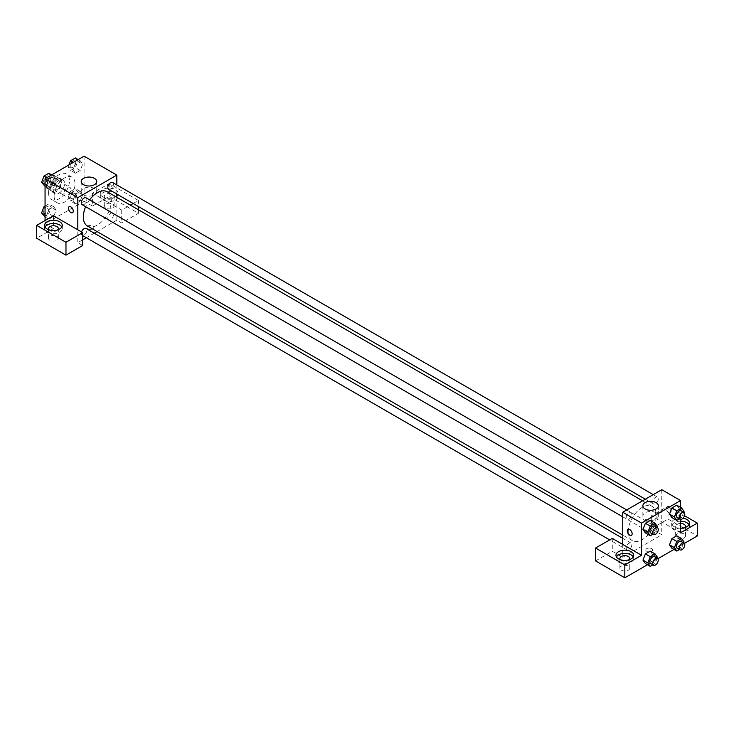 <?xml version="1.0" encoding="UTF-8"?>
<svg xmlns="http://www.w3.org/2000/svg" width="734" height="734" viewBox="0 0 734 734"><rect width="100%" height="100%" fill="white"/><g stroke="black" fill="none" stroke-linecap="round" stroke-linejoin="round"><path stroke-width="0.55" stroke-dasharray="3.67 2.75" d="M63.876 193.602A4.927 2.844 120 0 0 64.895 195.859A4.927 2.844 120 0 0 69.822 193.014A4.927 2.844 120 0 0 69.822 187.326A4.927 2.844 120 0 0 66.023 188.647A4.927 2.844 120 0 0 63.876 193.602M47.15 183.95A4.927 2.844 120 0 0 48.169 186.207A4.927 2.844 120 0 0 53.105 183.362A4.927 2.844 120 0 0 53.105 177.665A4.927 2.844 120 0 0 49.306 178.986A4.927 2.844 120 0 0 47.15 183.95M47.517 178.912L53.756 175.307A7.377 4.257 120 0 1 54.325 175.545A7.377 4.257 120 0 1 54.821 175.912L54.821 183.124A7.377 4.257 120 0 1 53.756 184.959L47.517 188.565A7.377 4.257 120 0 1 46.948 188.326A7.377 4.257 120 0 1 46.453 187.95L46.453 180.748A7.377 4.257 120 0 1 47.517 178.912L53.087 182.133L59.335 178.527L53.756 175.307M53.756 184.959L59.335 188.179L53.087 191.785L47.517 188.565M46.453 187.95L52.031 191.17L52.031 183.959L46.453 180.748M52.031 191.17A7.377 4.257 120 0 0 52.518 191.546A7.377 4.257 120 0 0 53.087 191.785M59.335 188.179A7.377 4.257 120 0 0 60.39 186.344L54.821 183.124M59.335 178.527A7.377 4.257 120 0 1 59.904 178.766A7.377 4.257 120 0 1 60.39 179.133L60.39 186.344M53.087 182.133A7.377 4.257 120 0 0 52.031 183.959M56.215 191.592A7.881 4.551 -60 0 1 52.27 191.978A7.881 4.551 -60 0 1 52.27 182.876A7.881 4.551 -60 0 1 60.151 178.325A7.881 4.551 -60 0 1 61.362 184.647A7.881 4.551 -60 0 1 56.215 191.592M58.995 193.198A7.881 4.551 120 0 0 64.152 186.252A7.881 4.551 120 0 0 62.94 179.94A7.881 4.551 120 0 0 56.867 182.05A7.881 4.551 120 0 0 53.426 189.978A7.881 4.551 120 0 0 55.059 193.593A7.881 4.551 120 0 0 58.995 193.198M60.39 179.133L54.821 175.912M48.545 192.794A14.781 8.533 120 0 0 51.609 199.565A14.781 8.533 120 0 0 66.39 191.033A14.781 8.533 120 0 0 66.39 173.958A14.781 8.533 120 0 0 54.995 177.922A14.781 8.533 120 0 0 48.545 192.794M54.123 196.015A14.781 8.533 120 0 0 57.179 202.786A14.781 8.533 120 0 0 71.969 194.253A14.781 8.533 120 0 0 71.969 177.178A14.781 8.533 120 0 0 60.573 181.142A14.781 8.533 120 0 0 54.123 196.015M48.894 209.529L53.72 206.74L56.133 210.172L53.72 216.392L48.894 219.182L46.481 215.75L48.894 209.529L53.72 206.74L56.142 210.172L53.71 216.392L48.894 219.182L46.471 215.759L48.894 209.529L45.058 207.318M48.839 173.288L51.252 176.72L56.133 179.536L53.72 185.757L48.894 188.546L46.481 185.106L48.894 178.885L53.72 176.096L56.133 179.536L53.71 185.757L48.894 188.546L46.471 185.115L48.894 178.885L53.72 176.096L56.142 179.527M68.134 197.611L70.547 191.391L75.382 188.601L77.795 192.042L75.382 198.263L70.547 201.052L68.134 197.611L73.015 200.428L75.428 194.207L80.254 191.418L82.667 194.859L80.254 201.079L75.428 203.859L73.015 200.428L75.437 203.859L80.254 201.079L82.676 194.859L80.254 191.427L75.428 194.207L73.005 200.428M84.089 156.186L84.089 201.244L45.058 223.778L45.058 220.558M73.363 162.379L75.428 163.563L80.254 160.783L82.667 164.214L80.254 170.435L75.428 173.224L73.015 169.793L75.428 163.563L80.254 160.783L82.676 164.205M75.382 157.966L77.795 161.397L75.382 167.618L70.547 170.407L68.134 166.976L73.015 169.793L75.437 163.572M77.795 161.397L82.667 164.214L80.254 170.435L75.428 173.224L73.005 169.793M109.871 184.353A3.45 1.991 -120 0 0 108.146 184.179A3.45 1.991 -120 0 0 108.146 188.161A3.45 1.991 -120 0 0 111.596 190.152A3.45 1.991 -120 0 0 112.118 187.39A3.45 1.991 -120 0 0 109.871 184.353A3.45 1.991 60 0 1 112.118 187.39A3.45 1.991 60 0 1 111.586 190.152A3.45 1.991 60 0 1 108.137 188.161A3.45 1.991 60 0 1 108.137 184.179A3.45 1.991 60 0 1 109.861 184.353M133.157 203.492L138.442 200.446L109.173 183.546L92.447 193.198L121.716 210.098L130.349 205.107M92.447 193.198L92.447 206.07L84.089 201.244M116.834 184.959L116.834 194.07M116.834 197.308L116.834 220.154L121.716 222.971L138.442 213.319L109.173 196.418L92.447 206.07M116.834 195.776A8.872 5.12 180 0 1 106.861 198.143A8.872 5.12 180 0 1 100.301 193.198A8.872 5.12 180 0 1 102.898 189.583A8.872 5.12 180 0 1 112.568 188.473A8.872 5.12 180 0 1 118.036 193.198A8.872 5.12 180 0 1 117.715 194.574M117.247 194.308A8.872 5.12 0 0 0 102.898 192.794A8.872 5.12 0 0 0 100.301 196.418A8.872 5.12 0 0 0 109.173 201.538A8.872 5.12 0 0 0 118.036 196.418A8.872 5.12 0 0 0 117.587 194.813M112.651 194.409A4.927 2.844 180 0 1 114.1 196.418A4.927 2.844 180 0 1 111.054 199.052A4.927 2.844 180 0 1 105.687 198.428A4.927 2.844 180 0 1 104.246 196.418A4.927 2.844 180 0 1 107.283 193.794A4.927 2.844 180 0 1 112.651 194.409M105.687 208.089A4.927 2.844 180 0 1 104.246 206.07A4.927 2.844 180 0 1 109.173 203.226A4.927 2.844 180 0 1 114.1 206.07A4.927 2.844 180 0 1 111.054 208.704A4.927 2.844 180 0 1 105.687 208.089M109.173 183.546L109.173 196.418M138.442 200.446L138.442 206.538M138.442 209.777L138.442 213.319M121.716 210.098L121.716 222.971M94.447 188.537A7.753 4.477 0 0 0 85.997 187.565A7.753 4.477 0 0 0 81.208 191.702A7.753 4.477 0 0 0 88.961 196.18A7.753 4.477 0 0 0 96.714 191.702A7.753 4.477 0 0 0 94.447 188.537M53.426 215.732L53.426 228.604L45.058 223.778M72.565 212.686L72.574 212.677A3.45 1.991 -120 0 0 72.574 208.695A3.45 1.991 -120 0 0 69.124 206.704L69.124 206.704M45.003 226.999A8.872 5.12 0 0 0 44.554 228.604A8.872 5.12 0 0 0 53.426 233.724A8.872 5.12 0 0 0 62.289 228.604A8.872 5.12 0 0 0 61.84 226.999M57.885 229.815A4.927 2.844 180 0 1 49.94 230.614A4.927 2.844 180 0 1 48.958 229.815M49.94 240.275A4.927 2.844 180 0 1 48.499 238.256A4.927 2.844 180 0 1 53.426 235.412A4.927 2.844 180 0 1 58.353 238.256A4.927 2.844 180 0 1 55.307 240.89A4.927 2.844 180 0 1 49.94 240.275M53.426 228.604L36.7 238.256M82.694 245.505L77.813 242.688L77.813 229.815M92.796 228.806A3.45 1.991 0 0 0 93.805 227.393A3.45 1.991 0 0 0 90.355 225.402A3.45 1.991 0 0 0 86.906 227.393A3.45 1.991 0 0 0 89.034 229.237A3.45 1.991 0 0 0 92.796 228.806A3.45 1.991 180 0 1 89.034 229.237A3.45 1.991 180 0 1 86.906 227.393A3.45 1.991 180 0 1 90.355 225.402A3.45 1.991 180 0 1 93.805 227.393A3.45 1.991 180 0 1 92.796 228.806M116.834 220.154L97.044 231.577M94.246 233.201L86.355 237.752M82.694 239.871L77.813 242.688M107.806 218.163A3.945 2.275 120 0 0 108.623 219.961A3.945 2.275 120 0 0 112.559 217.686A3.945 2.275 120 0 0 112.559 213.135A3.945 2.275 120 0 0 109.522 214.19A3.945 2.275 120 0 0 107.806 218.163M81.538 231.962A3.945 2.275 120 0 0 81.272 233.476A3.945 2.275 120 0 0 82.089 235.284A3.945 2.275 120 0 0 86.025 233.008A3.945 2.275 120 0 0 86.025 228.457M108.623 189.326A3.945 2.275 120 0 0 112.559 187.051A3.945 2.275 120 0 0 112.559 182.5M82.089 204.648A3.945 2.275 120 0 0 86.025 202.364A3.945 2.275 120 0 0 86.025 197.813M87.429 226.026A19.79 11.423 120 0 0 107.219 214.603A19.79 11.423 120 0 0 107.219 191.757M89.603 199.877A19.79 11.423 120 0 0 85.658 206.704M628.258 531.581A19.79 11.423 120 0 0 632.359 540.637A19.79 11.423 120 0 0 652.141 529.214A19.79 11.423 120 0 0 652.141 506.359A19.79 11.423 120 0 0 636.892 511.662A19.79 11.423 120 0 0 628.258 531.581M626.194 517.452A3.945 2.275 -60 0 1 627.919 513.479A3.945 2.275 -60 0 1 630.956 512.424A3.945 2.275 -60 0 1 631.772 514.231A3.945 2.275 -60 0 1 630.047 518.195A3.945 2.275 -60 0 1 627.01 519.25A3.945 2.275 -60 0 1 626.194 517.452M652.728 532.774A3.945 2.275 120 0 0 653.544 534.572A3.945 2.275 120 0 0 657.49 532.297A3.945 2.275 120 0 0 657.49 527.746A3.945 2.275 120 0 0 654.453 528.801A3.945 2.275 120 0 0 652.728 532.774M626.194 548.087A3.945 2.275 120 0 0 627.01 549.894A3.945 2.275 120 0 0 630.956 547.619A3.945 2.275 120 0 0 630.956 543.068A3.945 2.275 120 0 0 627.919 544.123A3.945 2.275 120 0 0 626.194 548.087M652.728 502.129A3.945 2.275 120 0 0 653.544 503.937A3.945 2.275 120 0 0 657.49 501.661A3.945 2.275 120 0 0 657.49 497.101A3.945 2.275 120 0 0 654.453 498.166A3.945 2.275 120 0 0 652.728 502.129M622.735 544.417L622.735 557.299L661.765 534.765L651.306 528.728L668.032 519.076L697.3 535.976M661.765 489.706L661.765 534.765M646.782 551.463A3.45 1.991 0 0 0 650.535 551.895A3.45 1.991 0 0 0 652.664 550.05A3.45 1.991 0 0 0 649.214 548.059A3.45 1.991 0 0 0 645.773 550.05A3.45 1.991 0 0 0 646.782 551.463A3.45 1.991 180 0 1 645.773 550.05A3.45 1.991 180 0 1 649.214 548.059A3.45 1.991 180 0 1 652.664 550.05A3.45 1.991 180 0 1 650.535 551.895A3.45 1.991 180 0 1 646.782 551.463M677.087 537.985A4.927 2.844 0 0 0 682.464 538.6A4.927 2.844 0 0 0 685.501 535.976A4.927 2.844 0 0 0 680.574 533.132A4.927 2.844 0 0 0 675.647 535.976A4.927 2.844 0 0 0 677.087 537.985M621.349 570.171A4.927 2.844 0 0 0 626.717 570.786A4.927 2.844 0 0 0 629.754 568.162A4.927 2.844 0 0 0 624.827 565.308A4.927 2.844 0 0 0 619.9 568.162A4.927 2.844 0 0 0 621.349 570.171M647.443 564.758L657.857 558.739M673.977 549.436L684.391 543.426M595.558 560.914L612.284 551.262L622.735 557.299M685.042 527.526A4.927 2.844 180 0 1 677.087 528.324A4.927 2.844 180 0 1 675.647 526.315A4.927 2.844 180 0 1 680.574 523.47M680.574 521.195A8.872 5.12 0 0 0 674.307 522.7A8.872 5.12 0 0 0 671.711 526.315A8.872 5.12 0 0 0 680.574 531.434A8.872 5.12 0 0 0 689.446 526.315A8.872 5.12 0 0 0 688.997 524.709M680.574 528.223A8.872 5.12 180 0 1 671.711 523.094A8.872 5.12 180 0 1 674.307 519.479A8.872 5.12 180 0 1 683.051 518.176M629.295 559.712A4.927 2.844 180 0 1 621.349 560.51A4.927 2.844 180 0 1 620.368 559.712M616.413 556.895A8.872 5.12 0 0 0 615.964 558.501A8.872 5.12 0 0 0 624.827 563.62A8.872 5.12 0 0 0 633.699 558.501A8.872 5.12 0 0 0 633.249 556.895M612.284 538.389L612.284 551.262M680.574 532.756L651.306 515.855L668.032 506.203L684.519 515.718M668.032 506.203L668.032 519.076M651.306 515.855L651.306 528.728M669.509 544.811L671.922 538.591M679.161 539.233L676.748 535.802L679.161 539.233L676.739 545.454L671.922 548.243L676.748 545.454L679.161 539.233L684.042 542.05M679.161 508.589L676.748 505.157L679.161 508.598L676.739 514.818L671.922 517.608L676.748 514.818L679.161 508.598L684.042 511.414M669.509 514.167L671.922 507.946M657.499 526.728L652.627 523.911L650.214 520.479L652.627 523.911L650.205 530.141M657.178 527.562L655.086 532.957L650.214 530.141L645.379 532.921L650.214 530.141L652.627 523.911M642.966 529.489L645.388 523.269M642.966 560.134L645.388 553.913M657.499 557.372L652.627 554.555L650.214 551.124L652.627 554.546L650.205 560.776M657.178 558.207L655.086 563.593L650.214 560.776L645.379 563.565L650.214 560.776L652.627 554.555M680.574 507.368L680.574 519.397M656.095 512.8A7.753 4.477 0 0 0 647.645 511.837A7.753 4.477 0 0 0 642.865 515.965A7.753 4.477 0 0 0 650.608 520.443A7.753 4.477 0 0 0 658.361 515.965A7.753 4.477 0 0 0 656.095 512.8M631.433 535.334L631.433 535.334A3.45 1.991 -120 0 0 631.433 531.352A3.45 1.991 -120 0 0 627.983 529.361L627.983 529.361M668.729 507.001A3.45 1.991 -120 0 0 667.004 506.836A3.45 1.991 -120 0 0 667.004 510.818A3.45 1.991 -120 0 0 670.454 512.809A3.45 1.991 -120 0 0 670.986 510.047A3.45 1.991 -120 0 0 668.729 507.001A3.45 1.991 60 0 1 670.977 510.047A3.45 1.991 60 0 1 670.454 512.809A3.45 1.991 60 0 1 667.004 510.818A3.45 1.991 60 0 1 667.004 506.836A3.45 1.991 60 0 1 668.729 507.011M655.086 532.957L652.911 534.205M650.7 532.93A3.945 2.275 120 0 0 654.645 530.654A3.945 2.275 120 0 0 654.645 526.104M683.712 512.249L681.62 517.635L679.445 518.892M677.243 517.617A3.945 2.275 120 0 0 681.18 515.332A3.945 2.275 120 0 0 681.18 510.781M681.62 517.635L676.748 514.818M655.086 563.593L652.911 564.85M650.7 563.574A3.945 2.275 120 0 0 654.645 561.299A3.945 2.275 120 0 0 654.645 556.748M683.712 542.885L681.62 548.27L679.445 549.527M677.243 548.252A3.945 2.275 120 0 0 681.18 545.977A3.945 2.275 120 0 0 681.18 541.426M681.62 548.27L676.748 545.454M51.252 176.72L48.839 182.94L44.012 185.73M43.636 181.114A3.945 2.275 120 0 0 44.453 182.922A3.945 2.275 120 0 0 48.398 180.647A3.945 2.275 120 0 0 48.398 176.096A3.945 2.275 120 0 0 45.361 177.151A3.945 2.275 120 0 0 43.636 181.114A3.945 2.275 120 0 0 44.435 182.904A3.945 2.275 120 0 0 48.38 180.628A3.945 2.275 120 0 0 48.38 176.077A3.945 2.275 120 0 0 45.343 177.133A3.945 2.275 120 0 0 43.618 181.105M53.72 185.757L48.839 182.94M48.894 188.546L45.058 186.335M46.481 185.106L45.058 184.289M48.894 178.885L46.829 177.692M53.72 176.096L51.655 174.912M68.134 166.976L68.923 164.939M70.18 165.792A3.945 2.275 120 0 0 70.996 167.6A3.945 2.275 120 0 0 74.932 165.324A3.945 2.275 120 0 0 74.932 160.774A3.945 2.275 120 0 0 71.895 161.829A3.945 2.275 120 0 0 70.18 165.792M80.254 170.435L75.382 167.618M75.428 173.224L70.547 170.407M80.254 160.783L78.189 159.59M70.152 165.783A3.945 2.275 120 0 0 70.969 167.591A3.945 2.275 120 0 0 74.914 165.306A3.945 2.275 120 0 0 74.914 160.755A3.945 2.275 120 0 0 71.877 161.81A3.945 2.275 120 0 0 70.152 165.783M45.058 206.107L48.839 203.924L51.252 207.355L48.839 213.576L44.012 216.365M43.636 211.759A3.945 2.275 120 0 0 44.453 213.557A3.945 2.275 120 0 0 48.398 211.282A3.945 2.275 120 0 0 48.398 206.731A3.945 2.275 120 0 0 45.361 207.786A3.945 2.275 120 0 0 43.636 211.759A3.945 2.275 120 0 0 44.435 213.548A3.945 2.275 120 0 0 48.38 211.273A3.945 2.275 120 0 0 48.38 206.722A3.945 2.275 120 0 0 45.343 207.777A3.945 2.275 120 0 0 43.618 211.741M56.133 210.172L51.252 207.355M53.72 216.392L48.839 213.576M48.894 219.182L45.058 216.97M46.481 215.75L45.058 214.934M53.72 206.74L48.839 203.924M70.18 196.437A3.945 2.275 120 0 0 70.996 198.235A3.945 2.275 120 0 0 74.932 195.96A3.945 2.275 120 0 0 74.932 191.409A3.945 2.275 120 0 0 71.895 192.464A3.945 2.275 120 0 0 70.18 196.437M82.667 194.859L77.795 192.042M80.254 201.079L75.382 198.263M75.428 203.859L70.547 201.052M75.428 194.207L70.547 191.391M80.254 191.418L75.382 188.601M70.152 196.418A3.945 2.275 120 0 0 70.969 198.226A3.945 2.275 120 0 0 74.914 195.95A3.945 2.275 120 0 0 74.914 191.4A3.945 2.275 120 0 0 71.877 192.455A3.945 2.275 120 0 0 70.152 196.418M48.169 186.207L64.895 195.859M53.105 177.665L69.822 187.326M62.94 179.94L60.151 178.325M55.059 193.593L52.27 191.978M59.904 178.766L54.325 175.545M52.518 191.546L46.948 188.326M71.969 177.178L66.39 173.958M57.179 202.786L51.609 199.565M100.301 193.198L100.301 196.418M118.036 193.198L118.036 196.418M114.1 206.07L114.1 196.418M104.246 206.07L104.246 196.418M81.208 181.537L81.208 191.702M96.714 181.537L96.714 191.702M44.554 225.384L44.554 228.604M62.289 225.384L62.289 228.604M58.353 238.256L58.353 228.604M48.499 238.256L48.499 228.604M652.141 506.359L642.525 500.808M632.359 540.637L622.735 535.086M622.735 516.791L627.01 519.25M626.68 509.956L630.956 512.424M657.49 527.746L112.559 213.135M653.544 534.572L108.623 219.961M630.956 543.068L622.735 538.325M627.01 549.894L609.679 539.894M82.694 235.632L82.089 235.284M657.49 497.101L653.214 494.643M653.544 503.937L645.333 499.193M685.501 535.976L685.501 526.315M675.647 535.976L675.647 526.315M671.711 523.094L671.711 526.315M689.446 523.094L689.446 526.315M629.754 568.162L629.754 558.501M619.9 568.162L619.9 558.501M615.964 555.28L615.964 558.501M633.699 555.28L633.699 558.501M642.865 505.799L642.865 515.965M658.361 505.799L658.361 515.965"/><path stroke-width="1.1" d="M45.058 220.558L45.058 178.72L84.089 156.186L116.834 175.096L116.834 184.959M116.834 194.07L116.834 197.308M117.715 194.574A8.872 5.12 180 0 1 116.834 195.776M130.349 205.107L133.157 203.492M117.587 194.813A8.872 5.12 0 0 0 117.247 194.308M138.442 206.538L138.442 209.777M94.447 178.371A7.753 4.477 180 0 1 96.714 181.537A7.753 4.477 180 0 1 88.961 186.005A7.753 4.477 180 0 1 81.208 181.537A7.753 4.477 180 0 1 85.997 177.399A7.753 4.477 180 0 1 94.447 178.371M77.813 229.815L53.426 215.732L36.7 225.384L65.968 242.284L82.694 232.623L77.813 229.815L77.813 197.63L45.058 178.72M77.813 197.63L116.834 175.096M69.124 206.704A3.45 1.991 -120 0 0 68.592 209.474A3.45 1.991 -120 0 0 70.849 212.511A3.45 1.991 60 0 1 68.592 209.474A3.45 1.991 60 0 1 69.124 206.704A3.45 1.991 60 0 1 72.565 208.704A3.45 1.991 60 0 1 72.565 212.686A3.45 1.991 60 0 1 70.849 212.511A3.45 1.991 -120 0 0 72.574 212.677M47.15 221.769A8.872 5.12 180 0 1 56.821 220.659A8.872 5.12 180 0 1 62.289 225.384A8.872 5.12 180 0 1 53.426 230.504A8.872 5.12 180 0 1 44.554 225.384A8.872 5.12 180 0 1 47.15 221.769M61.84 226.999A8.872 5.12 0 0 0 47.15 224.98A8.872 5.12 0 0 0 45.003 226.999M48.958 229.815A4.927 2.844 180 0 1 48.499 228.604A4.927 2.844 180 0 1 51.536 225.98A4.927 2.844 180 0 1 56.913 226.595A4.927 2.844 180 0 1 58.353 228.604A4.927 2.844 180 0 1 57.885 229.815M36.7 225.384L36.7 238.256L65.968 255.157L82.694 245.505L82.694 232.623M65.968 242.284L65.968 255.157M97.044 231.577L94.246 233.201M86.355 237.752L82.694 239.871M622.735 538.325L86.025 228.457A3.945 2.275 120 0 0 81.538 231.962M653.214 494.643L112.559 182.5A3.945 2.275 120 0 0 109.522 183.555A3.945 2.275 120 0 0 107.806 187.519A3.945 2.275 120 0 0 108.623 189.326L645.333 499.193M626.68 509.956L86.025 197.813A3.945 2.275 120 0 0 82.988 198.868A3.945 2.275 120 0 0 81.272 202.841A3.945 2.275 120 0 0 82.089 204.648L622.735 516.791M85.658 206.704A19.79 11.423 120 0 0 83.337 216.97A19.79 11.423 120 0 0 87.429 226.026L622.735 535.086M642.525 500.808L107.219 191.757A19.79 11.423 120 0 0 89.603 199.877M622.735 544.417L612.284 538.389L595.558 548.041L624.827 564.941L641.553 555.28L622.735 544.417L622.735 512.231L661.765 489.706L680.574 500.57L680.574 507.368M595.558 548.041L595.558 560.914L624.827 577.814L647.443 564.758M657.857 558.739L673.977 549.436M684.391 543.426L697.3 535.976L697.3 523.094L680.574 532.756L680.574 519.397M680.574 523.47A4.927 2.844 180 0 1 684.06 524.305A4.927 2.844 180 0 1 685.501 526.315A4.927 2.844 180 0 1 685.042 527.526M688.997 524.709A8.872 5.12 0 0 0 680.574 521.195M683.051 518.176A8.872 5.12 180 0 1 689.446 523.094A8.872 5.12 180 0 1 680.574 528.223M620.368 559.712A4.927 2.844 180 0 1 619.9 558.501A4.927 2.844 180 0 1 624.827 555.656A4.927 2.844 180 0 1 629.754 558.501A4.927 2.844 180 0 1 629.295 559.712M633.249 556.895A8.872 5.12 0 0 0 618.56 554.876A8.872 5.12 0 0 0 616.413 556.895M618.56 551.665A8.872 5.12 180 0 1 628.221 550.555A8.872 5.12 180 0 1 633.699 555.28A8.872 5.12 180 0 1 624.827 560.4A8.872 5.12 180 0 1 615.964 555.28A8.872 5.12 180 0 1 618.56 551.665M624.827 564.941L624.827 577.814M684.519 515.718L697.3 523.094M676.794 541.408L671.922 538.591L676.748 535.802L671.922 538.591L669.509 544.811L671.922 548.243L669.509 544.811L674.381 547.628L676.794 541.408L681.62 538.618L684.042 542.05L683.712 542.885M679.445 518.892L676.794 520.424L671.922 517.608L669.5 514.176L671.922 507.946L676.748 505.157L671.922 507.946L676.794 510.763L681.62 507.974L684.042 511.414L683.712 512.249M652.911 534.205L650.26 535.737L645.379 532.921L642.966 529.498L645.379 523.269L650.214 520.479L645.379 523.269L650.26 526.085L655.086 523.296L657.499 526.728L657.178 527.562M650.26 556.721L645.379 553.913L650.214 551.124L645.379 553.913L642.966 560.134L645.379 563.565L642.966 560.134L647.847 562.95L650.26 556.721L655.086 553.941L657.499 557.372L657.178 558.207M641.553 555.28L641.553 523.094L680.574 500.57M656.095 502.634A7.753 4.477 180 0 1 658.361 505.799A7.753 4.477 180 0 1 650.608 510.277A7.753 4.477 180 0 1 642.865 505.799A7.753 4.477 180 0 1 647.645 501.661A7.753 4.477 180 0 1 656.095 502.634M641.553 523.094L622.735 512.231M627.983 529.361A3.45 1.991 -120 0 0 627.46 532.122A3.45 1.991 -120 0 0 629.708 535.169A3.45 1.991 60 0 1 627.451 532.132A3.45 1.991 60 0 1 627.983 529.361A3.45 1.991 60 0 1 631.433 531.352A3.45 1.991 60 0 1 631.433 535.334A3.45 1.991 60 0 1 629.708 535.169A3.45 1.991 -120 0 0 631.433 535.334M650.26 535.737L647.847 532.306L650.26 526.085M657.435 527.718L654.645 526.104A3.945 2.275 120 0 0 651.609 527.159A3.945 2.275 120 0 0 649.884 531.132A3.945 2.275 120 0 0 650.7 532.93L653.489 534.545A3.945 2.275 120 0 0 657.435 532.269A3.945 2.275 120 0 0 657.435 527.718A3.945 2.275 120 0 0 654.398 528.774A3.945 2.275 120 0 0 652.673 532.737A3.945 2.275 120 0 0 653.489 534.545M645.379 532.921L642.966 529.489L647.847 532.306M655.086 523.296L650.214 520.479M676.794 520.424L674.381 516.984L676.794 510.763M683.969 512.396L681.18 510.781A3.945 2.275 120 0 0 678.143 511.837A3.945 2.275 120 0 0 676.427 515.809A3.945 2.275 120 0 0 677.243 517.617L680.023 519.222A3.945 2.275 120 0 0 683.969 516.947A3.945 2.275 120 0 0 683.969 512.396A3.945 2.275 120 0 0 680.932 513.451A3.945 2.275 120 0 0 679.207 517.415A3.945 2.275 120 0 0 680.023 519.222M671.922 517.608L669.509 514.167L674.381 516.984M681.62 507.974L676.748 505.157M652.911 564.85L650.26 566.382L647.847 562.95M657.435 558.354L654.645 556.748A3.945 2.275 120 0 0 651.609 557.803A3.945 2.275 120 0 0 649.884 561.767A3.945 2.275 120 0 0 650.7 563.574L653.489 565.18A3.945 2.275 120 0 0 657.435 562.905A3.945 2.275 120 0 0 657.435 558.354A3.945 2.275 120 0 0 654.398 559.409A3.945 2.275 120 0 0 652.673 563.382A3.945 2.275 120 0 0 653.489 565.18M650.26 566.382L645.379 563.565M655.086 553.941L650.214 551.124M679.445 549.527L676.794 551.06L674.381 547.628M683.969 543.032L681.18 541.426A3.945 2.275 120 0 0 678.143 542.481A3.945 2.275 120 0 0 676.427 546.445A3.945 2.275 120 0 0 677.243 548.252L680.023 549.858A3.945 2.275 120 0 0 683.969 547.582A3.945 2.275 120 0 0 683.969 543.032A3.945 2.275 120 0 0 680.932 544.087A3.945 2.275 120 0 0 679.207 548.059A3.945 2.275 120 0 0 680.023 549.858M676.794 551.06L671.922 548.243M681.62 538.618L676.748 535.802M45.058 186.335L41.599 182.289L44.012 176.068L48.839 173.288L51.655 174.912M45.058 184.289L41.599 182.289M46.829 177.692L44.012 176.068M68.923 164.939L70.547 160.755L75.382 157.966L78.189 159.59M73.363 162.379L70.547 160.755M45.058 216.97L41.599 212.933L44.012 206.713L45.058 206.107M45.058 214.934L41.599 212.933M45.058 207.318L44.012 206.713M609.679 539.894L82.694 235.632"/></g></svg>
